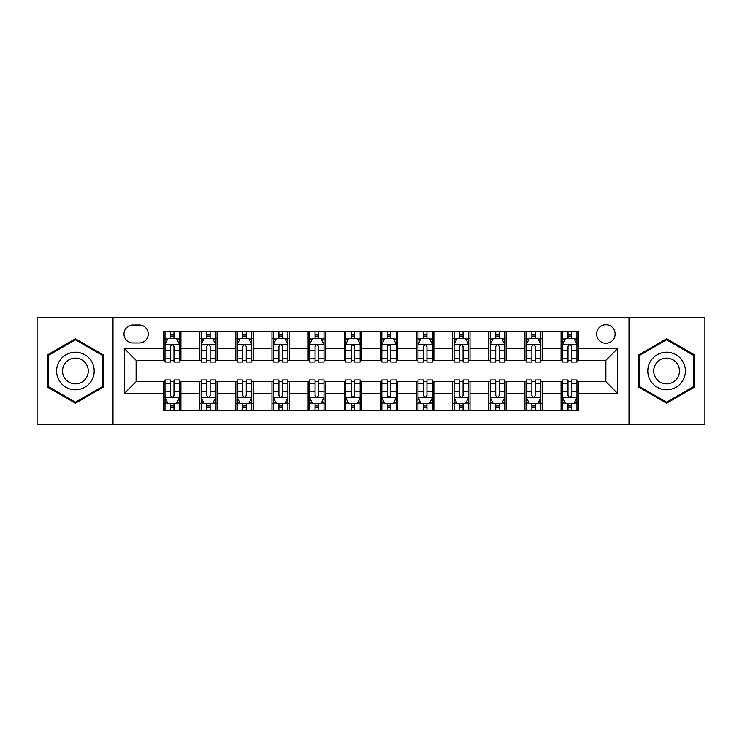 <?xml version="1.0" encoding="UTF-8"?>
<svg xmlns="http://www.w3.org/2000/svg" width="742" height="742" viewBox="0 0 742 742"><rect width="100%" height="100%" fill="white"/><g stroke="black" fill="none" stroke-linecap="round" stroke-linejoin="round"><path stroke-width="1.11" d="M605.889 324.746A9.247 9.247 0 0 0 596.633 333.993A9.247 9.247 0 0 0 605.889 343.249A9.247 9.247 0 0 0 615.137 333.993A9.247 9.247 0 0 0 605.889 324.746M629.012 424.48L704.9 424.48L704.9 317.52L629.012 317.52L629.012 424.48L112.988 424.48L112.988 317.52L37.1 317.52L37.1 424.48L112.988 424.48M132.929 342.962L139.292 342.962A8.96 8.96 0 0 0 148.252 333.993A8.96 8.96 0 0 0 139.292 325.033L132.929 325.033A8.96 8.96 0 0 0 123.97 333.993A8.96 8.96 0 0 0 132.929 342.962M629.012 317.52L112.988 317.52M163.574 393.26L124.554 393.26L124.554 348.74L163.574 348.74L163.574 360.306L136.111 360.306L136.111 381.694L163.574 381.694L163.574 410.753L578.426 410.753L578.426 381.694L605.889 381.694L605.889 360.306L578.426 360.306L578.426 348.74L617.446 348.74L617.446 393.26L578.426 393.26M578.426 348.74L578.426 331.247L163.574 331.247L163.574 348.74M561.082 331.247L561.082 360.306L562.519 360.306M568.02 360.306L571.488 360.306M576.979 360.306L578.426 360.306M561.082 360.306L540.844 360.306M524.937 331.247L524.937 360.306L526.384 360.306M531.875 360.306L535.344 360.306M524.937 360.306L504.708 360.306M488.802 331.247L488.802 360.306L490.249 360.306M495.739 360.306L499.208 360.306M488.802 360.306L468.564 360.306M452.666 331.247L452.666 360.306L454.113 360.306M459.604 360.306L463.073 360.306M452.666 360.306L432.428 360.306M416.531 331.247L416.531 360.306L417.978 360.306M423.469 360.306L426.938 360.306M416.531 360.306L396.293 360.306M380.396 331.247L380.396 360.306L381.842 360.306M387.333 360.306L390.802 360.306M380.396 360.306L360.158 360.306M344.26 331.247L344.26 360.306L345.707 360.306M351.198 360.306L354.667 360.306M344.26 360.306L324.022 360.306M308.125 331.247L308.125 360.306L309.572 360.306M315.062 360.306L318.531 360.306M308.125 360.306L287.887 360.306M271.989 331.247L271.989 360.306L273.436 360.306M278.927 360.306L282.396 360.306M271.989 360.306L251.751 360.306M235.854 331.247L235.854 360.306L237.292 360.306M242.792 360.306L246.261 360.306M235.854 360.306L215.616 360.306M199.709 331.247L199.709 360.306L201.156 360.306M206.656 360.306L210.125 360.306M199.709 360.306L179.481 360.306M163.574 360.306L165.021 360.306M170.512 360.306L173.98 360.306M163.574 381.694L165.021 381.694M170.512 381.694L173.98 381.694M179.481 381.694L180.918 381.694L180.918 410.753M201.156 381.694L180.918 381.694M206.656 381.694L210.125 381.694M215.616 381.694L217.063 381.694L217.063 410.753M237.292 381.694L217.063 381.694M242.792 381.694L246.261 381.694M251.751 381.694L253.198 381.694L253.198 410.753M273.436 381.694L253.198 381.694M278.927 381.694L282.396 381.694M287.887 381.694L289.334 381.694L289.334 410.753M309.572 381.694L289.334 381.694M315.062 381.694L318.531 381.694M324.022 381.694L325.469 381.694L325.469 410.753M345.707 381.694L325.469 381.694M351.198 381.694L354.667 381.694M360.158 381.694L361.604 381.694L361.604 410.753M381.842 381.694L361.604 381.694M387.333 381.694L390.802 381.694M396.293 381.694L397.74 381.694L397.74 410.753M417.978 381.694L397.74 381.694M423.469 381.694L426.938 381.694M432.428 381.694L433.875 381.694L433.875 410.753M454.113 381.694L433.875 381.694M459.604 381.694L463.073 381.694M468.564 381.694L470.011 381.694L470.011 410.753M490.249 381.694L470.011 381.694M495.739 381.694L499.208 381.694M504.708 381.694L506.146 381.694L506.146 410.753M526.384 381.694L506.146 381.694M531.875 381.694L535.344 381.694M540.844 381.694L542.291 381.694L542.291 410.753M562.519 381.694L542.291 381.694M568.02 381.694L571.488 381.694M576.979 381.694L578.426 381.694M180.918 331.247L180.918 360.306M163.574 338.482L165.021 338.482M170.512 338.482L173.98 338.482M179.481 338.482L180.918 338.482M163.574 403.518L165.021 403.518M170.512 403.518L173.98 403.518M179.481 403.518L180.918 403.518M199.709 381.694L199.709 410.753M217.063 331.247L217.063 360.306M199.709 338.482L201.156 338.482M206.656 338.482L210.125 338.482M215.616 338.482L217.063 338.482M199.709 403.518L201.156 403.518M206.656 403.518L210.125 403.518M215.616 403.518L217.063 403.518M235.854 381.694L235.854 410.753M235.854 403.518L237.292 403.518M242.792 403.518L246.261 403.518M251.751 403.518L253.198 403.518M253.198 331.247L253.198 360.306M235.854 338.482L237.292 338.482M242.792 338.482L246.261 338.482M251.751 338.482L253.198 338.482M271.989 381.694L271.989 410.753M271.989 403.518L273.436 403.518M278.927 403.518L282.396 403.518M287.887 403.518L289.334 403.518M289.334 331.247L289.334 360.306M271.989 338.482L273.436 338.482M278.927 338.482L282.396 338.482M287.887 338.482L289.334 338.482M308.125 381.694L308.125 410.753M308.125 403.518L309.572 403.518M315.062 403.518L318.531 403.518M324.022 403.518L325.469 403.518M325.469 331.247L325.469 360.306M308.125 338.482L309.572 338.482M315.062 338.482L318.531 338.482M324.022 338.482L325.469 338.482M344.26 381.694L344.26 410.753M344.26 403.518L345.707 403.518M351.198 403.518L354.667 403.518M360.158 403.518L361.604 403.518M361.604 331.247L361.604 360.306M344.26 338.482L345.707 338.482M351.198 338.482L354.667 338.482M360.158 338.482L361.604 338.482M380.396 381.694L380.396 410.753M380.396 403.518L381.842 403.518M387.333 403.518L390.802 403.518M396.293 403.518L397.74 403.518M397.74 331.247L397.74 360.306M380.396 338.482L381.842 338.482M387.333 338.482L390.802 338.482M396.293 338.482L397.74 338.482M416.531 381.694L416.531 410.753M416.531 403.518L417.978 403.518M423.469 403.518L426.938 403.518M432.428 403.518L433.875 403.518M433.875 331.247L433.875 360.306M416.531 338.482L417.978 338.482M423.469 338.482L426.938 338.482M432.428 338.482L433.875 338.482M452.666 381.694L452.666 410.753M452.666 403.518L454.113 403.518M459.604 403.518L463.073 403.518M468.564 403.518L470.011 403.518M470.011 331.247L470.011 360.306M452.666 338.482L454.113 338.482M459.604 338.482L463.073 338.482M468.564 338.482L470.011 338.482M488.802 381.694L488.802 410.753M488.802 403.518L490.249 403.518M495.739 403.518L499.208 403.518M504.708 403.518L506.146 403.518M506.146 331.247L506.146 360.306M488.802 338.482L490.249 338.482M495.739 338.482L499.208 338.482M504.708 338.482L506.146 338.482M524.937 381.694L524.937 410.753M524.937 403.518L526.384 403.518M531.875 403.518L535.344 403.518M540.844 403.518L542.291 403.518M542.291 331.247L542.291 360.306M524.937 338.482L526.384 338.482M531.875 338.482L535.344 338.482M540.844 338.482L542.291 338.482M561.082 381.694L561.082 410.753M561.082 403.518L562.519 403.518M568.02 403.518L571.488 403.518M576.979 403.518L578.426 403.518M561.082 338.482L562.519 338.482M568.02 338.482L571.488 338.482M576.979 338.482L578.426 338.482M136.111 360.306L124.554 348.74M136.111 381.694L124.554 393.26M617.446 348.74L605.889 360.306M617.446 393.26L605.889 381.694M75.406 403.212L103.305 387.111L103.305 354.889L75.406 338.788L47.507 354.889L47.507 387.111L75.406 403.212M694.493 354.889L666.594 338.788L638.695 354.889L638.695 387.111L666.594 403.212L694.493 387.111L694.493 354.889M173.98 335.004L170.512 335.004M179.481 358.414L173.98 358.414L173.98 362.04L179.481 362.04L179.481 344.399L176.587 338.621L167.915 338.621L165.021 344.399L165.021 362.04L170.512 362.04L170.512 358.414L165.021 358.414M165.021 344.399L165.021 331.247M179.481 344.399L179.481 331.247M170.512 338.621L170.512 331.247M173.98 331.247L173.98 338.621M173.98 358.414L173.98 346.57C172.83 344.344 171.671 344.344 170.512 346.57L170.512 358.414M170.512 406.996L173.98 406.996M165.021 383.586L170.512 383.586L170.512 379.96L165.021 379.96L165.021 397.601L167.915 403.379L176.587 403.379L179.481 397.601L179.481 379.96L173.98 379.96L173.98 383.586L179.481 383.586M179.481 397.601L179.481 410.753M165.021 397.601L165.021 410.753M173.98 403.379L173.98 410.753M170.512 410.753L170.512 403.379M170.512 383.586L170.512 395.43C171.671 397.656 172.83 397.656 173.98 395.43L173.98 383.586M210.125 335.004L206.656 335.004M215.616 358.414L210.125 358.414L210.125 362.04L215.616 362.04L215.616 344.399L212.722 338.621L204.05 338.621L201.156 344.399L201.156 362.04L206.656 362.04L206.656 358.414L201.156 358.414M201.156 344.399L201.156 331.247M215.616 344.399L215.616 331.247M206.656 338.621L206.656 331.247M210.125 331.247L210.125 338.621M210.125 358.414L210.125 346.57C208.966 344.344 207.806 344.344 206.656 346.57L206.656 358.414M246.261 335.004L242.792 335.004M251.751 358.414L246.261 358.414L246.261 362.04L251.751 362.04L251.751 344.399L248.858 338.621L240.185 338.621L237.292 344.399L237.292 362.04L242.792 362.04L242.792 358.414L237.292 358.414M237.292 344.399L237.292 331.247M251.751 344.399L251.751 331.247M242.792 338.621L242.792 331.247M246.261 331.247L246.261 338.621M246.261 358.414L246.261 346.57C245.101 344.344 243.942 344.344 242.792 346.57L242.792 358.414M282.396 335.004L278.927 335.004M287.887 358.414L282.396 358.414L282.396 362.04L287.887 362.04L287.887 344.399L284.993 338.621L276.321 338.621L273.436 344.399L273.436 362.04L278.927 362.04L278.927 358.414L273.436 358.414M273.436 344.399L273.436 331.247M287.887 344.399L287.887 331.247M278.927 338.621L278.927 331.247M282.396 331.247L282.396 338.621M282.396 358.414L282.396 346.57C281.237 344.344 280.086 344.344 278.927 346.57L278.927 358.414M206.656 406.996L210.125 406.996M201.156 383.586L206.656 383.586L206.656 379.96L201.156 379.96L201.156 397.601L204.05 403.379L212.722 403.379L215.616 397.601L215.616 379.96L210.125 379.96L210.125 383.586L215.616 383.586M215.616 397.601L215.616 410.753M201.156 397.601L201.156 410.753M210.125 403.379L210.125 410.753M206.656 410.753L206.656 403.379M206.656 383.586L206.656 395.43C207.806 397.656 208.966 397.656 210.125 395.43L210.125 383.586M242.792 406.996L246.261 406.996M237.292 383.586L242.792 383.586L242.792 379.96L237.292 379.96L237.292 397.601L240.185 403.379L248.858 403.379L251.751 397.601L251.751 379.96L246.261 379.96L246.261 383.586L251.751 383.586M251.751 397.601L251.751 410.753M237.292 397.601L237.292 410.753M246.261 403.379L246.261 410.753M242.792 410.753L242.792 403.379M242.792 383.586L242.792 395.43C243.942 397.656 245.101 397.656 246.261 395.43L246.261 383.586M278.927 406.996L282.396 406.996M273.436 383.586L278.927 383.586L278.927 379.96L273.436 379.96L273.436 397.601L276.321 403.379L284.993 403.379L287.887 397.601L287.887 379.96L282.396 379.96L282.396 383.586L287.887 383.586M287.887 397.601L287.887 410.753M273.436 397.601L273.436 410.753M282.396 403.379L282.396 410.753M278.927 410.753L278.927 403.379M278.927 383.586L278.927 395.43C280.077 397.656 281.237 397.656 282.396 395.43L282.396 383.586M318.531 335.004L315.062 335.004M324.022 358.414L318.531 358.414L318.531 362.04L324.022 362.04L324.022 344.399L321.128 338.621L312.456 338.621L309.572 344.399L309.572 362.04L315.062 362.04L315.062 358.414L309.572 358.414M309.572 344.399L309.572 331.247M324.022 344.399L324.022 331.247M315.062 338.621L315.062 331.247M318.531 331.247L318.531 338.621M318.531 358.414L318.531 346.57C317.372 344.344 316.222 344.344 315.062 346.57L315.062 358.414M315.062 406.996L318.531 406.996M309.572 383.586L315.062 383.586L315.062 379.96L309.572 379.96L309.572 397.601L312.456 403.379L321.128 403.379L324.022 397.601L324.022 379.96L318.531 379.96L318.531 383.586L324.022 383.586M324.022 397.601L324.022 410.753M309.572 397.601L309.572 410.753M318.531 403.379L318.531 410.753M315.062 410.753L315.062 403.379M315.062 383.586L315.062 395.43C316.213 397.656 317.372 397.656 318.531 395.43L318.531 383.586M91.674 361.604A18.791 18.791 0 0 0 66.01 354.722A18.791 18.791 0 0 0 59.128 380.396A18.791 18.791 0 0 0 84.801 387.278A18.791 18.791 0 0 0 91.674 361.604M86.545 364.563A12.864 12.864 0 0 0 68.969 359.861A12.864 12.864 0 0 0 64.266 377.437A12.864 12.864 0 0 0 81.833 382.139A12.864 12.864 0 0 0 86.545 364.563M75.406 402.21L48.378 386.61L48.378 355.39L75.406 339.79L102.433 355.39L102.433 386.61L75.406 402.21M666.594 389.791A18.791 18.791 0 0 0 685.385 371A18.791 18.791 0 0 0 666.594 352.209A18.791 18.791 0 0 0 647.803 371A18.791 18.791 0 0 0 666.594 389.791M666.594 383.864A12.864 12.864 0 0 0 679.459 371A12.864 12.864 0 0 0 666.594 358.136A12.864 12.864 0 0 0 653.73 371A12.864 12.864 0 0 0 666.594 383.864M639.567 355.39L666.594 339.79L693.622 355.39L693.622 386.61L666.594 402.21L639.567 386.61L639.567 355.39M354.667 335.004L351.198 335.004M360.158 358.414L354.667 358.414L354.667 362.04L360.158 362.04L360.158 344.399L357.264 338.621L348.592 338.621L345.707 344.399L345.707 362.04L351.198 362.04L351.198 358.414L345.707 358.414M345.707 344.399L345.707 331.247M360.158 344.399L360.158 331.247M351.198 338.621L351.198 331.247M354.667 331.247L354.667 338.621M354.667 358.414L354.667 346.57C353.507 344.344 352.357 344.344 351.198 346.57L351.198 358.414M390.802 335.004L387.333 335.004M396.293 358.414L390.802 358.414L390.802 362.04L396.293 362.04L396.293 344.399L393.408 338.621L384.736 338.621L381.842 344.399L381.842 362.04L387.333 362.04L387.333 358.414L381.842 358.414M381.842 344.399L381.842 331.247M396.293 344.399L396.293 331.247M387.333 338.621L387.333 331.247M390.802 331.247L390.802 338.621M390.802 358.414L390.802 346.57C389.652 344.344 388.493 344.344 387.333 346.57L387.333 358.414M426.938 335.004L423.469 335.004M432.428 358.414L426.938 358.414L426.938 362.04L432.428 362.04L432.428 344.399L429.544 338.621L420.872 338.621L417.978 344.399L417.978 362.04L423.469 362.04L423.469 358.414L417.978 358.414M417.978 344.399L417.978 331.247M432.428 344.399L432.428 331.247M423.469 338.621L423.469 331.247M426.938 331.247L426.938 338.621M426.938 358.414L426.938 346.57C425.787 344.344 424.628 344.344 423.469 346.57L423.469 358.414M351.198 406.996L354.667 406.996M345.707 383.586L351.198 383.586L351.198 379.96L345.707 379.96L345.707 397.601L348.592 403.379L357.264 403.379L360.158 397.601L360.158 379.96L354.667 379.96L354.667 383.586L360.158 383.586M360.158 397.601L360.158 410.753M345.707 397.601L345.707 410.753M354.667 403.379L354.667 410.753M351.198 410.753L351.198 403.379M351.198 383.586L351.198 395.43C352.348 397.656 353.507 397.656 354.667 395.43L354.667 383.586M387.333 406.996L390.802 406.996M381.842 383.586L387.333 383.586L387.333 379.96L381.842 379.96L381.842 397.601L384.736 403.379L393.408 403.379L396.293 397.601L396.293 379.96L390.802 379.96L390.802 383.586L396.293 383.586M396.293 397.601L396.293 410.753M381.842 397.601L381.842 410.753M390.802 403.379L390.802 410.753M387.333 410.753L387.333 403.379M387.333 383.586L387.333 395.43C388.493 397.656 389.643 397.656 390.802 395.43L390.802 383.586M423.469 406.996L426.938 406.996M417.978 383.586L423.469 383.586L423.469 379.96L417.978 379.96L417.978 397.601L420.872 403.379L429.544 403.379L432.428 397.601L432.428 379.96L426.938 379.96L426.938 383.586L432.428 383.586M432.428 397.601L432.428 410.753M417.978 397.601L417.978 410.753M426.938 403.379L426.938 410.753M423.469 410.753L423.469 403.379M423.469 383.586L423.469 395.43C424.628 397.656 425.778 397.656 426.938 395.43L426.938 383.586M463.073 335.004L459.604 335.004M468.564 358.414L463.073 358.414L463.073 362.04L468.564 362.04L468.564 344.399L465.679 338.621L457.007 338.621L454.113 344.399L454.113 362.04L459.604 362.04L459.604 358.414L454.113 358.414M454.113 344.399L454.113 331.247M468.564 344.399L468.564 331.247M459.604 338.621L459.604 331.247M463.073 331.247L463.073 338.621M463.073 358.414L463.073 346.57C461.923 344.344 460.763 344.344 459.604 346.57L459.604 358.414M459.604 406.996L463.073 406.996M454.113 383.586L459.604 383.586L459.604 379.96L454.113 379.96L454.113 397.601L457.007 403.379L465.679 403.379L468.564 397.601L468.564 379.96L463.073 379.96L463.073 383.586L468.564 383.586M468.564 397.601L468.564 410.753M454.113 397.601L454.113 410.753M463.073 403.379L463.073 410.753M459.604 410.753L459.604 403.379M459.604 383.586L459.604 395.43C460.763 397.656 461.914 397.656 463.073 395.43L463.073 383.586M499.208 335.004L495.739 335.004M504.708 358.414L499.208 358.414L499.208 362.04L504.708 362.04L504.708 344.399L501.815 338.621L493.142 338.621L490.249 344.399L490.249 362.04L495.739 362.04L495.739 358.414L490.249 358.414M490.249 344.399L490.249 331.247M504.708 344.399L504.708 331.247M495.739 338.621L495.739 331.247M499.208 331.247L499.208 338.621M499.208 358.414L499.208 346.57C498.058 344.344 496.899 344.344 495.739 346.57L495.739 358.414M495.739 406.996L499.208 406.996M490.249 383.586L495.739 383.586L495.739 379.96L490.249 379.96L490.249 397.601L493.142 403.379L501.815 403.379L504.708 397.601L504.708 379.96L499.208 379.96L499.208 383.586L504.708 383.586M504.708 397.601L504.708 410.753M490.249 397.601L490.249 410.753M499.208 403.379L499.208 410.753M495.739 410.753L495.739 403.379M495.739 383.586L495.739 395.43C496.899 397.656 498.058 397.656 499.208 395.43L499.208 383.586M535.344 335.004L531.875 335.004M540.844 358.414L535.344 358.414L535.344 362.04L540.844 362.04L540.844 344.399L537.95 338.621L529.278 338.621L526.384 344.399L526.384 362.04L531.875 362.04L531.875 358.414L526.384 358.414M526.384 344.399L526.384 331.247M540.844 344.399L540.844 331.247M531.875 338.621L531.875 331.247M535.344 331.247L535.344 338.621M535.344 358.414L535.344 346.57C534.194 344.344 533.034 344.344 531.875 346.57L531.875 358.414M531.875 406.996L535.344 406.996M526.384 383.586L531.875 383.586L531.875 379.96L526.384 379.96L526.384 397.601L529.278 403.379L537.95 403.379L540.844 397.601L540.844 379.96L535.344 379.96L535.344 383.586L540.844 383.586M540.844 397.601L540.844 410.753M526.384 397.601L526.384 410.753M535.344 403.379L535.344 410.753M531.875 410.753L531.875 403.379M531.875 383.586L531.875 395.43C533.034 397.656 534.194 397.656 535.344 395.43L535.344 383.586M571.488 335.004L568.02 335.004M576.979 358.414L571.488 358.414L571.488 362.04L576.979 362.04L576.979 344.399L574.085 338.621L565.413 338.621L562.519 344.399L562.519 362.04L568.02 362.04L568.02 358.414L562.519 358.414M562.519 344.399L562.519 331.247M576.979 344.399L576.979 331.247M568.02 338.621L568.02 331.247M571.488 331.247L571.488 338.621M571.488 358.414L571.488 346.57C570.329 344.344 569.17 344.344 568.02 346.57L568.02 358.414M568.02 406.996L571.488 406.996M562.519 383.586L568.02 383.586L568.02 379.96L562.519 379.96L562.519 397.601L565.413 403.379L574.085 403.379L576.979 397.601L576.979 379.96L571.488 379.96L571.488 383.586L576.979 383.586M576.979 397.601L576.979 410.753M562.519 397.601L562.519 410.753M571.488 403.379L571.488 410.753M568.02 410.753L568.02 403.379M568.02 383.586L568.02 395.43C569.17 397.656 570.329 397.656 571.488 395.43L571.488 383.586M199.709 393.26L180.918 393.26M199.709 348.74L180.918 348.74M235.854 348.74L217.063 348.74M235.854 393.26L217.063 393.26M271.989 348.74L253.198 348.74M271.989 393.26L253.198 393.26M308.125 348.74L289.334 348.74M308.125 393.26L289.334 393.26M344.26 348.74L325.469 348.74M344.26 393.26L325.469 393.26M380.396 348.74L361.604 348.74M380.396 393.26L361.604 393.26M416.531 348.74L397.74 348.74M416.531 393.26L397.74 393.26M452.666 348.74L433.875 348.74M452.666 393.26L433.875 393.26M488.802 348.74L470.011 348.74M488.802 393.26L470.011 393.26M524.937 348.74L506.146 348.74M524.937 393.26L506.146 393.26M561.082 348.74L542.291 348.74M561.082 393.26L542.291 393.26M179.406 344.26L165.095 344.26M165.021 338.964L167.738 338.964M176.763 338.964L179.481 338.964M170.512 350.66L165.021 350.66M179.481 350.66L173.98 350.66M173.98 336.849L170.512 336.849M165.095 397.74L179.406 397.74M179.481 403.036L176.763 403.036M167.738 403.036L165.021 403.036M173.98 391.34L179.481 391.34M165.021 391.34L170.512 391.34M170.512 405.151L173.98 405.151M215.542 344.26L201.23 344.26M201.156 338.964L203.874 338.964M212.898 338.964L215.616 338.964M206.656 350.66L201.156 350.66M215.616 350.66L210.125 350.66M210.125 336.849L206.656 336.849M251.677 344.26L237.366 344.26M237.292 338.964L240.009 338.964M249.034 338.964L251.751 338.964M242.792 350.66L237.292 350.66M251.751 350.66L246.261 350.66M246.261 336.849L242.792 336.849M287.813 344.26L273.501 344.26M273.436 338.964L276.154 338.964M285.169 338.964L287.887 338.964M278.927 350.66L273.436 350.66M287.887 350.66L282.396 350.66M282.396 336.849L278.927 336.849M201.23 397.74L215.542 397.74M215.616 403.036L212.898 403.036M203.874 403.036L201.156 403.036M210.125 391.34L215.616 391.34M201.156 391.34L206.656 391.34M206.656 405.151L210.125 405.151M237.366 397.74L251.677 397.74M251.751 403.036L249.034 403.036M240.009 403.036L237.292 403.036M246.261 391.34L251.751 391.34M237.292 391.34L242.792 391.34M242.792 405.151L246.261 405.151M273.501 397.74L287.813 397.74M287.887 403.036L285.169 403.036M276.154 403.036L273.436 403.036M282.396 391.34L287.887 391.34M273.436 391.34L278.927 391.34M278.927 405.151L282.396 405.151M323.948 344.26L309.637 344.26M309.572 338.964L312.289 338.964M321.305 338.964L324.022 338.964M315.062 350.66L309.572 350.66M324.022 350.66L318.531 350.66M318.531 336.849L315.062 336.849M309.637 397.74L323.948 397.74M324.022 403.036L321.305 403.036M312.289 403.036L309.572 403.036M318.531 391.34L324.022 391.34M309.572 391.34L315.062 391.34M315.062 405.151L318.531 405.151M360.083 344.26L345.781 344.26M345.707 338.964L348.425 338.964M357.44 338.964L360.158 338.964M351.198 350.66L345.707 350.66M360.158 350.66L354.667 350.66M354.667 336.849L351.198 336.849M396.219 344.26L381.917 344.26M381.842 338.964L384.56 338.964M393.575 338.964L396.293 338.964M387.333 350.66L381.842 350.66M396.293 350.66L390.802 350.66M390.802 336.849L387.333 336.849M432.363 344.26L418.052 344.26M417.978 338.964L420.695 338.964M429.711 338.964L432.428 338.964M423.469 350.66L417.978 350.66M432.428 350.66L426.938 350.66M426.938 336.849L423.469 336.849M345.781 397.74L360.083 397.74M360.158 403.036L357.44 403.036M348.425 403.036L345.707 403.036M354.667 391.34L360.158 391.34M345.707 391.34L351.198 391.34M351.198 405.151L354.667 405.151M381.917 397.74L396.219 397.74M396.293 403.036L393.575 403.036M384.56 403.036L381.842 403.036M390.802 391.34L396.293 391.34M381.842 391.34L387.333 391.34M387.333 405.151L390.802 405.151M418.052 397.74L432.363 397.74M432.428 403.036L429.711 403.036M420.695 403.036L417.978 403.036M426.938 391.34L432.428 391.34M417.978 391.34L423.469 391.34M423.469 405.151L426.938 405.151M468.499 344.26L454.187 344.26M454.113 338.964L456.831 338.964M465.846 338.964L468.564 338.964M459.604 350.66L454.113 350.66M468.564 350.66L463.073 350.66M463.073 336.849L459.604 336.849M454.187 397.74L468.499 397.74M468.564 403.036L465.846 403.036M456.831 403.036L454.113 403.036M463.073 391.34L468.564 391.34M454.113 391.34L459.604 391.34M459.604 405.151L463.073 405.151M504.634 344.26L490.323 344.26M490.249 338.964L492.966 338.964M501.991 338.964L504.708 338.964M495.739 350.66L490.249 350.66M504.708 350.66L499.208 350.66M499.208 336.849L495.739 336.849M490.323 397.74L504.634 397.74M504.708 403.036L501.991 403.036M492.966 403.036L490.249 403.036M499.208 391.34L504.708 391.34M490.249 391.34L495.739 391.34M495.739 405.151L499.208 405.151M540.77 344.26L526.458 344.26M526.384 338.964L529.102 338.964M538.126 338.964L540.844 338.964M531.875 350.66L526.384 350.66M540.844 350.66L535.344 350.66M535.344 336.849L531.875 336.849M526.458 397.74L540.77 397.74M540.844 403.036L538.126 403.036M529.102 403.036L526.384 403.036M535.344 391.34L540.844 391.34M526.384 391.34L531.875 391.34M531.875 405.151L535.344 405.151M576.905 344.26L562.594 344.26M562.519 338.964L565.237 338.964M574.262 338.964L576.979 338.964M568.02 350.66L562.519 350.66M576.979 350.66L571.488 350.66M571.488 336.849L568.02 336.849M562.594 397.74L576.905 397.74M576.979 403.036L574.262 403.036M565.237 403.036L562.519 403.036M571.488 391.34L576.979 391.34M562.519 391.34L568.02 391.34M568.02 405.151L571.488 405.151"/></g></svg>
